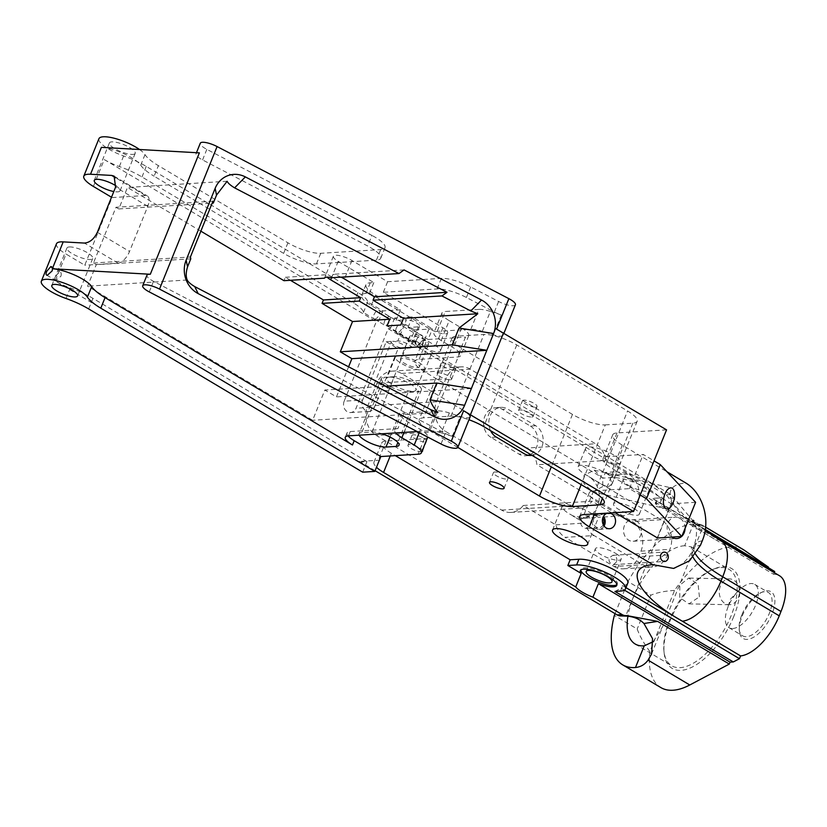 <?xml version="1.0" encoding="UTF-8"?>
<svg xmlns="http://www.w3.org/2000/svg" width="827" height="827" viewBox="0 0 827 827"><rect width="100%" height="100%" fill="white"/><g stroke="black" fill="none" stroke-linecap="round" stroke-linejoin="round"><path stroke-width="0.62" stroke-dasharray="4.13 3.1" d="M616.342 562.112L613.427 564.655L611.556 564.148C609.365 562.629 608.589 560.541 609.261 557.884L612.848 555.299L614.937 555.785C616.849 557.326 617.314 559.434 616.342 562.112M615.867 553.49A13.904 3.784 22 0 1 621.16 559.176A13.904 3.784 22 0 1 600.65 554.441A13.904 3.784 22 0 1 595.368 548.756A13.904 3.784 22 0 1 615.867 553.49M604.092 526.024A7.856 6.575 -93.6 0 1 599.099 529.373A7.856 6.575 -93.6 0 1 595.781 528.536A7.856 6.575 -93.6 0 1 592.142 519.904A7.856 6.575 -93.6 0 1 598.128 513.681A7.856 6.575 -93.6 0 1 601.446 514.508A7.856 6.575 -93.6 0 1 603.493 516.379M685.066 528.36A10.73 8.983 86.4 0 0 679.949 518.26A10.73 8.983 86.4 0 0 675.421 517.123A10.73 8.983 86.4 0 0 667.306 525.3A10.73 8.983 86.4 0 0 671.72 537.095M636.366 520.969A10.73 8.983 -93.6 0 1 641.328 532.753A10.73 8.983 -93.6 0 1 633.162 541.261A10.73 8.983 -93.6 0 1 628.623 540.124A10.73 8.983 -93.6 0 1 623.661 528.329A10.73 8.983 -93.6 0 1 631.828 519.832A10.73 8.983 -93.6 0 1 636.366 520.969M423.527 438.083A7.856 2.14 22 0 1 426.515 441.298A7.856 2.14 22 0 1 414.927 438.62A7.856 2.14 22 0 1 411.939 435.405A7.856 2.14 22 0 1 423.527 438.083M421.884 451.594A7.856 2.14 22 0 1 410.967 448.42A7.856 2.14 22 0 1 407.98 445.215A7.856 2.14 22 0 1 419.568 447.893A7.856 2.14 22 0 1 422.411 450.281M505.028 475.267A7.856 2.14 22 0 1 508.026 478.471A7.856 2.14 22 0 1 496.438 475.794A7.856 2.14 22 0 1 493.45 472.589A7.856 2.14 22 0 1 505.028 475.267M573.328 515.976A18.949 5.148 22 0 1 569.421 513.867A18.949 5.148 22 0 1 562.205 506.124A18.949 5.148 22 0 1 590.137 512.585A18.949 5.148 22 0 1 593.383 514.735L598.562 517.309L586.87 518.053L572.884 516.007A22.071 18.463 86.4 0 0 582.208 518.343A22.071 18.463 86.4 0 0 599.006 500.862A22.071 18.463 86.4 0 0 588.803 476.621L661.155 519.728A22.071 18.463 -93.6 0 1 669.88 549.355L667.627 554.927A22.071 18.463 -93.6 0 1 652.307 567.022A22.071 18.463 -93.6 0 1 642.982 564.686L614.058 566.485L565.161 537.354L594.096 535.555L642.982 564.686M590.385 525.166C591.687 521.568 591.047 518.736 588.483 516.668L585.681 516.017L580.864 519.49C579.965 523.067 580.988 525.869 583.945 527.915L586.457 528.587L590.385 525.166M470.129 416.88A12.601 3.422 22 0 1 467.968 417.831A12.601 3.422 22 0 1 460.308 416.477L449.33 412.962A18.897 5.138 -158 0 0 437.845 410.926L404.207 413.014A18.897 5.138 -158 0 0 400.961 414.451A18.897 5.138 -158 0 0 408.156 422.163L420.488 429.513A18.897 5.138 22 0 1 427.735 437.08M454.199 370.041A7.856 2.14 -158 0 0 455.543 369.452A7.856 2.14 -158 0 0 450.891 365.338A7.856 2.14 -158 0 0 442.311 362.96A7.856 2.14 -158 0 0 440.967 363.56A7.856 2.14 -158 0 0 445.619 367.664A7.856 2.14 -158 0 0 454.199 370.041M450.239 379.841A7.856 2.14 -158 0 0 451.583 379.252A7.856 2.14 -158 0 0 446.931 375.138A7.856 2.14 -158 0 0 438.351 372.77A7.856 2.14 -158 0 0 437.007 373.359A7.856 2.14 -158 0 0 441.659 377.463A7.856 2.14 -158 0 0 450.239 379.841M535.7 407.215A7.856 2.14 -158 0 0 537.054 406.626A7.856 2.14 -158 0 0 532.402 402.511A7.856 2.14 -158 0 0 523.822 400.144A7.856 2.14 -158 0 0 522.478 400.733A7.856 2.14 -158 0 0 527.13 404.837A7.856 2.14 -158 0 0 535.7 407.215M531.74 417.025A7.856 2.14 -158 0 0 533.095 416.426A7.856 2.14 -158 0 0 528.443 412.322A7.856 2.14 -158 0 0 519.863 409.944A7.856 2.14 -158 0 0 518.519 410.533A7.856 2.14 -158 0 0 523.171 414.647A7.856 2.14 -158 0 0 531.74 417.025M608.134 486.989L612.042 483.95L609.303 475.349A18.949 5.148 -158 0 0 581.371 465.301A18.949 5.148 -158 0 0 578.125 466.738A18.949 5.148 -158 0 0 589.237 476.59C596.949 481.986 603.255 485.449 608.134 486.989M617.418 464.019A18.949 5.148 -158 0 0 620.674 462.593A18.949 5.148 -158 0 0 609.458 452.689A18.949 5.148 -158 0 0 588.783 446.962A18.949 5.148 -158 0 0 585.537 448.389A18.949 5.148 -158 0 0 596.743 458.292A18.949 5.148 -158 0 0 617.418 464.019M616.87 584.637A19.652 5.344 -158 0 0 617.304 584.038A19.652 5.344 -158 0 0 605.674 573.762A19.652 5.344 -158 0 0 584.234 567.829A19.652 5.344 -158 0 0 580.864 569.307A19.652 5.344 -158 0 0 580.761 570.051M603.255 524.628A6.296 5.272 -93.6 0 1 598.996 527.812A6.296 5.272 -93.6 0 1 593.848 518.684A6.296 5.272 -93.6 0 1 598.221 515.231A6.296 5.272 -93.6 0 1 602.831 517.867M602.759 486.586L592.628 491.838L583.996 483.723L584.027 475.422L594.158 470.17L602.79 478.285L602.759 486.586M199.369 152.861A12.601 3.422 -158 0 0 198.17 152.85A12.601 3.422 -158 0 0 196.009 153.801A12.601 3.422 -158 0 0 202.563 159.931L367.643 245.991L371.912 235.426L206.833 149.367A12.601 3.422 22 0 1 200.279 143.236M416.353 340.238A5.365 2.553 -59.2 0 0 416.55 344.663A5.365 2.553 -59.2 0 0 422.225 339.866A5.365 2.553 -59.2 0 0 422.039 335.442A5.365 2.553 -59.2 0 0 416.353 340.238M396.247 328.257A5.365 2.553 -59.2 0 0 396.443 332.681A5.365 2.553 -59.2 0 0 402.118 327.895A5.365 2.553 -59.2 0 0 401.932 323.46A5.365 2.553 -59.2 0 0 396.247 328.257M628.541 485.418A13.904 3.784 -158 0 0 649.04 490.163A13.904 3.784 -158 0 0 643.747 484.477A13.904 3.784 -158 0 0 623.248 479.743A13.904 3.784 -158 0 0 628.541 485.418M634.03 508.533A13.904 3.784 22 0 1 639.323 514.218A13.904 3.784 22 0 1 618.823 509.473A13.904 3.784 22 0 1 613.531 503.798A13.904 3.784 22 0 1 634.03 508.533M132.806 154.401A13.904 3.784 -158 0 0 135.194 153.346A13.904 3.784 -158 0 0 126.965 146.079A13.904 3.784 -158 0 0 111.79 141.872A13.904 3.784 -158 0 0 109.402 142.926A13.904 3.784 -158 0 0 117.63 150.194A13.904 3.784 -158 0 0 132.806 154.401M116.038 185.91A13.904 3.784 22 0 1 120.06 190.799A13.904 3.784 22 0 1 117.672 191.854A13.904 3.784 22 0 1 113.816 191.533M324.577 278.006L325.89 274.76A12.601 3.422 -158 0 0 327.068 277.128M515.417 304.791A12.601 3.422 22 0 1 498.609 301.483L470.677 286.917A25.192 6.854 -158 0 0 441.37 278.379L387.594 281.718L351.951 260.484A12.601 3.422 -158 0 0 335.545 255.243A12.601 3.422 -158 0 0 333.384 256.194A12.601 3.422 -158 0 0 338.181 261.342L373.825 282.576L370.238 282.803A25.192 6.854 -158 0 0 365.916 284.705A25.192 6.854 -158 0 0 375.499 295.001L400.413 309.836L382.777 310.931L367.695 301.948A25.192 6.854 -158 0 0 357.977 292.531L146.255 166.403A37.794 10.275 -158 0 0 123.616 155.952A25.192 6.854 22 0 1 98.94 138.698M69.334 246.953A13.904 3.784 22 0 1 84.509 251.16A13.904 3.784 22 0 1 92.738 258.427A13.904 3.784 22 0 1 90.35 259.471A13.904 3.784 22 0 1 75.174 255.274A13.904 3.784 22 0 1 66.946 248.007A13.904 3.784 22 0 1 69.334 246.953M60.94 276.228C61.622 273.458 61.095 271.918 59.358 271.638L55.595 276.559C54.448 279.071 54.53 280.332 55.833 280.363L60.94 276.228M51.605 266.739L59.358 271.638M669.787 619.516A56.081 26.671 -59.2 0 0 663.916 650.766A56.081 26.671 -59.2 0 0 671.751 665.797A56.081 26.671 -59.2 0 0 680.239 667.658A56.081 26.671 -59.2 0 0 731.12 615.712A56.081 26.671 -59.2 0 0 729.156 569.431A56.081 26.671 -59.2 0 0 720.668 567.57A56.081 26.671 -59.2 0 0 712.212 569.7A56.081 26.671 -59.2 0 0 669.787 619.516M733.745 616.549A58.097 27.632 120.8 0 1 692.923 666.686A58.097 27.632 120.8 0 1 664.122 652.865A58.097 27.632 120.8 0 1 670.211 620.498A58.097 27.632 120.8 0 1 714.156 568.883A58.097 27.632 120.8 0 1 733.745 616.549M741.778 615.05A25.192 11.981 -59.2 0 0 739.142 629.089A25.192 11.981 -59.2 0 0 742.667 635.839A25.192 11.981 -59.2 0 0 746.471 636.676A25.192 11.981 -59.2 0 0 769.337 613.334A25.192 11.981 -59.2 0 0 768.448 592.546A25.192 11.981 -59.2 0 0 764.644 591.708A25.192 11.981 -59.2 0 0 760.84 592.67A25.192 11.981 -59.2 0 0 741.778 615.05M771.963 614.172A27.208 12.943 120.8 0 1 752.839 637.658A27.208 12.943 120.8 0 1 739.348 631.187A27.208 12.943 120.8 0 1 742.201 616.022A27.208 12.943 120.8 0 1 762.783 591.853A27.208 12.943 120.8 0 1 771.963 614.172M389.083 316.586A4.941 2.347 120.8 0 1 389.827 316.751A4.941 2.347 120.8 0 1 389.693 321.517A4.941 2.347 120.8 0 1 385.527 325.404A4.941 2.347 120.8 0 1 384.772 325.238A4.941 2.347 120.8 0 1 384.917 320.473A4.941 2.347 120.8 0 1 389.083 316.586M374.858 319.046A4.941 2.347 -59.2 0 0 379.024 315.17A4.941 2.347 -59.2 0 0 379.169 310.404A4.941 2.347 -59.2 0 0 378.425 310.239A4.941 2.347 -59.2 0 0 374.249 314.115A4.941 2.347 -59.2 0 0 374.114 318.881A4.941 2.347 -59.2 0 0 374.858 319.046M46.601 275.133L55.833 280.363M699.415 596.825L698.091 584.317L688.757 578.063L679.804 585.144L679.804 597.652L688.943 603.865L699.415 596.825M705.297 529.518L695.166 523.429L674.057 498.288A9.614 8.043 86.4 0 0 670.656 494.536L432.066 352.395A25.192 6.854 22 0 1 423.558 345.624L420.498 348.105L423.434 341.044A25.192 6.854 22 0 1 426.804 340.197L422.463 340.466A6.296 2.998 120.8 0 1 416.064 345.459A6.296 2.998 120.8 0 1 415.619 340.889L408.021 341.365L665.642 494.846A9.614 8.043 -93.6 0 1 668.526 497.709L671.638 502.309L686.648 517.826C699.704 525.248 705.007 527.76 702.536 525.352C701.482 524.328 698.453 523.904 693.419 524.091L684.663 545.768L691.248 546.854L692.158 553.583L662.665 626.587L653.144 641.731M684.663 545.768A56.081 26.671 -59.2 0 0 684.115 545.789A56.081 26.671 -59.2 0 0 627.9 616.301M732.763 628.51A25.192 11.981 -59.2 0 0 754.038 608.693A25.192 11.981 -59.2 0 0 754.741 584.379A25.192 11.981 -59.2 0 0 750.926 583.542A25.192 11.981 -59.2 0 0 738.211 591.067A25.192 11.981 -59.2 0 0 726.964 609.944A25.192 11.981 -59.2 0 0 728.949 627.672A25.192 11.981 -59.2 0 0 732.763 628.51M417.749 367.529A10.275 2.791 -158 0 0 419.506 366.754A10.275 2.791 -158 0 0 413.428 361.378A10.275 2.791 -158 0 0 402.211 358.277A10.275 2.791 -158 0 0 400.444 359.052A10.275 2.791 -158 0 0 406.533 364.428A10.275 2.791 -158 0 0 417.749 367.529M426.825 345.045A10.275 2.791 -158 0 0 428.593 344.27A10.275 2.791 -158 0 0 422.504 338.905A10.275 2.791 -158 0 0 411.288 335.793A10.275 2.791 -158 0 0 409.53 336.568A10.275 2.791 -158 0 0 415.609 341.944A10.275 2.791 -158 0 0 426.825 345.045M93.389 186.447L104.254 159.559L376.306 321.631L344.166 401.178L362.629 400.03L386.188 341.706L392.639 341.313A7.856 2.14 -158 0 0 391.285 341.902A7.856 2.14 -158 0 0 394.272 345.117A7.856 2.14 -158 0 0 404.517 348.384A7.856 2.14 -158 0 0 405.861 347.795A7.856 2.14 -158 0 0 402.873 344.58A7.856 2.14 -158 0 0 392.639 341.313L397.839 340.982L406.419 319.76L396.143 320.4L371.23 305.566A25.192 6.854 22 0 1 361.647 295.27A25.192 6.854 22 0 1 365.968 293.368L369.555 293.14L429.11 328.629A12.601 3.422 -158 0 0 447.676 332.919A12.601 3.422 -158 0 0 442.89 327.771L383.325 292.293L437.101 288.943A25.192 6.854 22 0 1 466.407 297.482L494.339 312.048A12.601 3.422 -158 0 0 501.327 314.953L490.349 311.438L482.317 331.317L493.305 334.821A12.601 3.422 -158 0 0 503.126 335.235A12.601 3.422 -158 0 0 496.572 329.105M377.205 387.377A7.856 2.14 -158 0 0 388.783 390.055A7.856 2.14 -158 0 0 385.795 386.85A7.856 2.14 -158 0 0 374.207 384.173A7.856 2.14 -158 0 0 377.205 387.377M720.389 586.002A12.901 10.089 91.2 0 0 729.073 604.723A12.901 10.089 91.2 0 0 738.304 597.652A12.901 10.089 91.2 0 0 729.621 578.931A12.901 10.089 91.2 0 0 720.389 586.002M389.486 377.133A15.723 4.269 22 0 1 406.636 381.888A15.723 4.269 22 0 1 415.94 390.106A15.723 4.269 22 0 1 413.242 391.295A15.723 4.269 22 0 1 396.092 386.54A15.723 4.269 22 0 1 386.788 378.321A15.723 4.269 22 0 1 389.486 377.133M398.097 355.827A15.723 4.269 22 0 1 415.247 360.572A15.723 4.269 22 0 1 424.551 368.79A15.723 4.269 22 0 1 421.853 369.979A15.723 4.269 22 0 1 404.703 365.224A15.723 4.269 22 0 1 395.399 357.016A15.723 4.269 22 0 1 398.097 355.827M609.086 513.029A7.856 6.575 86.4 0 0 608.486 513.029A7.856 6.575 86.4 0 0 607.886 513.102M657.527 537.984L671.338 503.808L612.693 468.868A25.192 6.854 22 0 1 603.1 458.582A25.192 6.854 22 0 1 607.421 456.669L643.241 454.447L654.023 460.866M594.479 513.939L598.882 503.043L615.03 512.657M666.552 429.854L617.014 432.935A25.192 6.854 -158 0 0 612.693 434.837A25.192 6.854 -158 0 0 622.286 445.133L667.007 471.783M695.6 502.299L671.338 503.808M598.882 503.043A25.192 6.854 22 0 1 589.3 492.747A25.192 6.854 22 0 1 593.621 490.845L629.44 488.623L640.222 495.042M457.796 447.397L428.665 430.04A25.192 6.854 22 0 1 419.082 419.744A25.192 6.854 22 0 1 423.403 417.842L450.953 416.126A25.192 6.854 22 0 1 468.971 419.754M427.683 437.235A18.897 5.138 22 0 1 424.437 438.672L386.064 441.049A25.192 6.854 -158 0 0 381.743 442.952A25.192 6.854 -158 0 0 391.326 453.248L395.337 455.646M627.755 583.19A29.028 7.888 22 0 1 622.783 585.382L620.477 591.088M624.364 590.106L621.118 588.173L622.783 585.382M622.235 585.413L625.956 587.635M721.216 541.023A43.335 20.613 -59.2 0 0 715.314 539.566C671.142 514.818 655.491 484.953 685.924 483.051M605.292 424.892L632.841 423.186A25.192 6.854 -158 0 0 637.162 421.274A25.192 6.854 -158 0 0 627.579 410.978L516.761 344.962A25.192 6.854 -158 0 0 483.94 334.47L456.39 336.186A25.192 6.854 -158 0 0 452.069 338.088A25.192 6.854 -158 0 0 461.652 348.384L572.47 414.399A25.192 6.854 -158 0 0 605.292 424.892L581.154 484.632M611.908 477.592L614.213 471.886A29.028 7.888 22 0 1 645.877 480.652A29.028 7.888 22 0 1 663.058 495.818A29.028 7.888 22 0 1 658.075 498.019L655.77 503.726A29.028 7.888 -158 0 0 660.752 501.534A29.028 7.888 -158 0 0 643.571 486.369A29.028 7.888 -158 0 0 611.908 477.592L603.141 478.14L424.313 371.602A25.192 6.854 22 0 1 414.73 361.306A25.192 6.854 22 0 1 419.051 359.394L457.434 357.016A18.897 5.138 -158 0 0 460.67 355.589A18.897 5.138 -158 0 0 453.485 347.867L441.142 340.517A18.897 5.138 22 0 1 433.958 332.795A18.897 5.138 22 0 1 437.194 331.369L470.832 329.28A18.897 5.138 22 0 1 482.317 331.317M774.248 572.615L773.576 574.269L655.222 503.757L656.338 500.997L705.214 530.117M655.77 503.726L655.222 503.757M594.096 535.555A22.071 18.463 -93.6 0 1 584.72 523.057L572.884 516.007M629.44 488.623L643.241 454.447M531.988 455.336A15.723 13.149 86.4 0 0 543.029 442.404A15.723 13.149 86.4 0 0 535.669 425.729L507.644 409.034A15.723 13.149 86.4 0 0 501.007 407.37A15.723 13.149 86.4 0 0 490.618 430.691M404.207 413.014L397.921 428.572A18.897 5.138 -158 0 0 394.675 429.999A18.897 5.138 -158 0 0 395.699 432.924M417.19 431.591L429.813 430.805L437.845 410.926M397.921 428.572L350.255 431.539A18.897 5.138 -158 0 0 347.02 432.966A18.897 5.138 -158 0 0 348.043 435.891M449.33 412.962L441.298 432.841A18.897 5.138 -158 0 0 429.813 430.805M441.298 432.841L452.286 436.346A12.601 3.422 22 0 1 445.288 433.441L153.512 281.335A12.601 3.422 22 0 1 146.968 275.205M362.681 472.176L366.95 461.611L359.238 462.086L359.518 461.414L378.301 460.246A25.192 6.854 -158 0 0 373.98 462.159A25.192 6.854 -158 0 0 376.492 467.265M773.576 574.269A43.335 20.613 120.8 0 1 779.479 575.737M614.213 471.886L605.447 472.424L603.141 478.14M470.832 329.28L478.864 309.401A18.897 5.138 22 0 1 490.349 311.438M478.864 309.401L445.226 311.49L437.194 331.369M441.142 340.517L449.175 320.638A18.897 5.138 22 0 1 441.98 312.916A18.897 5.138 22 0 1 445.226 311.49M449.175 320.638L461.507 327.988A18.897 5.138 22 0 1 468.702 335.71A18.897 5.138 22 0 1 465.456 337.137L457.434 357.016M408.021 341.365L408.29 340.693L410.492 340.559L414.761 329.994L432.397 328.898L428.128 339.463L465.456 337.137M605.447 472.424L767.673 569.069L768.366 567.353M200.837 231.157L127.472 187.45L118.788 208.942L115.976 207.267L93.451 263.017L96.263 264.692L87.579 286.183L312.637 420.271L324.866 390.013L336.444 396.908L348.601 366.806M290.432 280.291L285.367 277.272L283.981 280.694M614.058 566.485A22.071 18.463 86.4 0 0 623.382 568.821A22.071 18.463 86.4 0 0 638.692 556.726L640.946 551.154A22.071 18.463 86.4 0 0 632.221 521.517L536.94 464.753A21.967 18.38 86.4 0 0 526.685 448.048L401.477 373.453A21.967 18.38 86.4 0 0 392.194 371.127A21.967 18.38 86.4 0 0 376.957 383.17L367.726 406.005A21.967 18.38 86.4 0 0 376.409 435.498L501.617 510.094A21.967 18.38 86.4 0 0 510.9 512.42A21.967 18.38 86.4 0 0 523.264 505.473L555.785 524.856A22.071 18.463 86.4 0 0 565.161 537.354M375.096 470.708L359.518 461.414M359.238 462.086L55.202 280.953L66.067 254.065L84.767 265.209L112.09 197.581L111.511 197.239M344.166 401.178A7.856 6.575 86.4 0 0 350.596 412.559A7.856 6.575 86.4 0 0 356.044 408.249L388.183 328.712L408.29 340.693M555.785 524.856L584.72 523.057M523.264 505.473L592.091 501.203L612.786 513.526A22.071 18.463 86.4 0 0 622.111 515.862A22.071 18.463 86.4 0 0 638.899 498.381A22.071 18.463 86.4 0 0 628.696 474.14L605.767 460.484L536.94 464.753M535.669 425.729L530.386 426.06L502.351 409.365L507.644 409.034M530.386 426.06A15.723 13.149 -93.6 0 1 537.881 440.419A15.723 13.149 -93.6 0 1 530.407 454.405M528.319 455.295A15.723 13.149 -93.6 0 1 525.693 455.78A15.723 13.149 -93.6 0 1 519.046 454.116L524.339 453.785M496.314 437.09L491.021 437.421L519.046 454.116M491.021 437.421A15.723 13.149 -93.6 0 1 483.754 420.147A15.723 13.149 -93.6 0 1 495.714 407.701A15.723 13.149 -93.6 0 1 502.351 409.365M501.617 510.094L570.444 505.824L445.236 431.229L376.409 435.498M359.145 435.188A16.023 4.352 22 0 1 359.011 433.834A16.023 4.352 22 0 1 361.761 432.624L372.067 431.983A16.023 4.352 22 0 1 381.991 433.772M471.369 388.525L336.444 396.908M139.515 149.501A25.192 6.854 22 0 1 144.994 154.628A37.794 10.275 -158 0 0 158.381 165.648L287.92 242.818A25.192 6.854 -158 0 0 320.731 253.31L380.689 249.578A25.192 6.854 -158 0 0 385.01 247.676A25.192 6.854 -158 0 0 371.912 235.426M614.957 591.429L621.118 588.173M366.95 461.611L92.944 298.361A37.794 10.275 -158 0 0 70.295 287.92A25.192 6.854 22 0 1 55.202 280.953M770.919 568.873L767.673 569.069M743.111 549.469A80.374 38.228 -59.2 0 0 674.574 590.416L649.867 651.562A80.374 38.228 -59.2 0 0 660.835 687.568M401.477 373.453L470.305 369.183L595.512 443.779L526.685 448.048M658.075 498.019L652.565 498.361L705.266 529.756M656.338 500.997L652.565 498.361M428.128 339.463L408.021 327.482L418.297 326.841A7.856 2.14 -158 0 0 419.64 326.252A7.856 2.14 -158 0 0 414.989 322.137A7.856 2.14 -158 0 0 406.419 319.76M423.434 341.044L422.463 340.466M408.021 327.482L412.291 316.917L432.397 328.898M414.761 329.994L394.655 318.013L412.291 316.917M394.655 318.013L390.385 328.577L410.492 340.559M415.619 340.889L423.558 345.624M674.057 498.288L668.526 497.709M692.158 553.583L703.208 526.23L702.123 525.052L705.586 527.119M118.788 208.942L212.157 203.142M227.125 181.258L127.472 187.45M285.367 277.272L325.89 274.76M385.837 386.219L324.866 390.013M437.897 412.487L312.637 420.271M187.233 280.002L87.579 286.183M190.789 258.83L96.263 264.692M93.451 263.017L190.406 257.001M212.932 201.24L115.976 207.267M367.726 406.005L436.553 401.736A21.967 18.38 86.4 0 0 445.236 431.229M436.553 401.736L445.784 378.89L376.957 383.17M470.305 369.183A21.967 18.38 86.4 0 0 461.021 366.857A21.967 18.38 86.4 0 0 445.784 378.89M605.767 460.484A21.967 18.38 86.4 0 0 595.512 443.779M570.444 505.824A21.967 18.38 86.4 0 0 579.727 508.15A21.967 18.38 86.4 0 0 592.091 501.203M388.183 328.712L390.385 328.577M418.297 326.841L409.727 348.064L398.066 348.787L374.507 407.101L356.044 408.249M362.629 400.03A7.856 6.575 86.4 0 0 369.049 411.412A7.856 6.575 86.4 0 0 374.507 407.101M396.143 320.4L400.413 309.836M382.777 310.931L378.508 321.496L376.306 321.631M104.254 159.559A25.192 6.854 -158 0 0 119.346 166.516A37.794 10.275 22 0 1 141.986 176.968L353.708 303.095A25.192 6.854 22 0 1 363.425 312.513L378.508 321.496M144.994 154.628L140.724 165.193A25.192 6.854 -158 0 0 124.091 153.843A25.192 6.854 -158 0 0 101.38 147.361M112.09 197.581L145.428 195.513A12.601 5.996 120.8 0 1 147.33 195.937A12.601 5.996 120.8 0 1 147.775 206.326L129.529 251.47A12.601 5.996 120.8 0 1 118.106 263.141L84.767 265.209M56.484 243.779A25.192 6.854 -158 0 0 66.067 254.065M390.013 437.059L408.321 391.75L418.627 391.109L397.89 442.424M372.067 431.983L394.407 376.678A16.023 4.352 22 0 1 411.887 381.526A16.023 4.352 22 0 1 421.377 389.899A16.023 4.352 22 0 1 418.627 391.109M394.407 376.678L384.1 377.319L361.761 432.624M408.321 391.75A16.023 4.352 22 0 1 390.84 386.902A16.023 4.352 22 0 1 381.35 378.528A16.023 4.352 22 0 1 384.1 377.319M404.062 269.902L333.012 274.316L331.627 277.738M341.034 277.148A12.601 3.422 -158 0 0 333.012 274.316M287.92 242.818L283.651 253.382A25.192 6.854 -158 0 0 316.462 263.875L376.419 260.154A25.192 6.854 -158 0 0 380.74 258.241A25.192 6.854 -158 0 0 367.643 245.991M283.651 253.382L154.111 176.213L158.381 165.648M140.724 165.193A37.794 10.275 -158 0 0 154.111 176.213M367.695 301.948L363.425 312.513M387.036 325.879L421.842 346.616A12.601 3.422 -158 0 0 440.409 350.906A12.601 3.422 -158 0 0 435.622 345.758L400.816 325.021M369.555 293.14L373.825 282.576M387.594 281.718L383.325 292.293M626.68 615.557L625.863 615.619M649.867 651.562C643.84 643.354 639.622 635.839 637.203 629.016L614.358 615.402M674.574 590.416C665.001 590.995 657.103 592.587 650.87 595.182L637.203 629.016M693.419 524.091A80.374 38.228 -59.2 0 0 628.024 581.567L650.87 595.182M409.727 348.064A7.856 2.14 -158 0 0 411.071 347.474A7.856 2.14 -158 0 0 406.419 343.36A7.856 2.14 -158 0 0 397.839 340.982M386.188 341.706L398.066 348.787M615.061 613.665L628.024 581.567M202.563 159.931L206.833 149.367M338.181 261.342L331.565 277.717M612.693 468.868L622.286 445.133M593.621 490.845L584.027 514.58M693.119 557.243A75.588 20.551 22 0 1 692.22 550.244A75.588 20.551 22 0 1 700.541 545.107M702.299 540.755A75.588 20.551 -158 0 0 693.977 545.903A75.588 20.551 -158 0 0 695.59 554.152M617.014 432.935L607.421 456.669M456.39 336.186L423.403 417.842M450.953 416.126L483.94 334.47M428.665 430.04L461.652 348.384M572.47 414.399L551.289 466.841M632.841 423.186L602.387 498.557M594.582 492.634L627.579 410.978M516.761 344.962L483.774 426.618M419.227 432.645L420.488 429.513M424.437 438.672L418.152 454.219M404.021 432.407L408.156 422.163M350.255 431.539L348.508 435.85M452.286 436.346L460.308 416.477M445.288 433.441L441.018 444.006M390.23 455.956L391.326 453.248M386.064 441.049L378.301 460.246M501.327 314.953L493.305 334.821M498.609 301.483L494.339 312.048M461.507 327.988L453.485 347.867M419.051 359.394L426.804 340.197M424.313 371.602L432.066 352.395M671.638 502.309L625.667 616.094M667.627 554.927L638.692 556.726M640.946 551.154L669.88 549.355M661.155 519.728L632.221 521.517M609.303 475.349L628.696 474.14M593.383 514.735L612.786 513.526M153.512 281.335L149.242 291.9M92.944 298.361L88.675 308.936M470.677 286.917L466.407 297.482M670.656 494.536L665.642 494.846M686.648 517.826L696.81 524.463M702.536 525.352L705.576 527.171M119.346 166.516L123.616 155.952M145.428 195.513L115.801 177.867M118.106 263.141L84.406 243.066M66.026 298.485L70.295 287.92M380.689 249.578L376.419 260.154M320.731 253.31L316.462 263.875M146.255 166.403L141.986 176.968M353.708 303.095L357.977 292.531M371.23 305.566L375.499 295.001M370.238 282.803L365.968 293.368M421.842 346.616L429.11 328.629M351.951 260.484L344.487 278.968M442.89 327.771L435.622 345.758M441.37 278.379L437.101 288.943M147.775 206.326L115.584 187.15M97.348 232.294L129.529 251.47M613.427 564.655L664.681 561.471M611.98 581.888L621.16 559.176M599.099 529.373L609.458 528.722M633.162 541.261L676.744 538.553M422.556 451.097L426.515 441.298M504.067 488.271L508.026 478.471M587.677 544.238L598.562 517.309M451.583 379.252L455.543 369.452M533.095 416.426L537.054 406.626M612.042 483.95L620.674 462.593M616.766 585.382L617.304 584.038M586.457 528.587L598.996 527.812M592.628 491.838L666.624 508.853M196.464 152.695L196.009 153.801M396.443 332.681L416.55 344.663M639.323 514.218L649.04 490.163M120.06 190.799L135.194 153.346M333.384 256.194L324.535 278.089M77.604 295.88L92.738 258.427M663.916 650.766L664.122 652.865M739.142 629.089L739.348 631.187M379.169 310.404L389.827 316.751M691.248 546.854L729.156 569.431M754.741 584.379L768.448 592.546M428.593 344.27L419.506 366.754M388.783 390.055L405.861 347.795M729.073 604.723L688.943 603.865M424.551 368.79L415.94 390.106M612.848 555.299L664.091 552.116M586.188 571.467L595.368 548.756M598.128 513.681L608.486 513.029M631.828 519.832L675.421 517.123M589.3 492.747L579.706 516.493M705.162 530.458L693.171 519.842L695.3 524.794C697.244 530.655 696.799 537.684 693.977 545.903L692.22 550.244C687.909 563.032 673.271 569.379 673.529 568.438M603.1 458.582L612.693 434.837M452.069 338.088L419.082 419.744M637.162 421.274L604.175 502.93M407.98 445.215L411.939 435.405M489.481 482.389L493.45 472.589M552.539 530.045L562.205 506.124M394.675 429.999L400.961 414.451M373.98 462.159L381.743 442.952M437.007 373.359L440.967 363.56M518.519 410.533L522.478 400.733M578.125 466.738L585.537 448.389M660.752 501.534L663.058 495.818M504.015 333.023L503.126 335.235M441.98 312.916L433.958 332.795M468.702 335.71L460.67 355.589M420.561 346.875L414.73 361.306M623.382 568.821L652.307 567.022M580.316 570.661L580.864 569.307M585.681 516.017L598.221 515.231M622.111 515.862L598.49 517.33M586.87 518.053L582.208 518.343M594.158 470.17L671.431 487.93M530.975 455.45L525.693 455.78M501.007 407.37L495.714 407.701M401.932 323.46L422.039 335.442M420.498 348.105L416.064 345.459M685.552 517.154L695.166 523.429M461.021 366.857L392.194 371.127M579.727 508.15L510.9 512.42M369.049 411.412L350.596 412.559M651.604 653.94L662.665 626.587M613.531 503.798L623.248 479.743M421.377 389.899L399.027 445.205M381.35 378.528L359.011 433.834M345.272 437.276L347.02 432.966M94.268 180.379L109.402 142.926M380.74 258.241L385.01 247.676M365.916 284.705L361.647 295.27M51.812 285.46L66.946 248.007M712.212 569.7L714.156 568.883M760.84 592.67L762.783 591.853M419.64 326.252L411.071 347.474M447.676 332.919L440.409 350.906M374.114 318.881L384.772 325.238M114.105 176.141L147.33 195.937M628.262 615.371L623.486 615.774M635.188 644.016L671.751 665.797M728.949 627.672L742.667 635.839M409.53 336.568L400.444 359.052M374.207 384.173L391.285 341.902M729.621 578.931L688.757 578.063M395.399 357.016L386.788 378.321M738.211 591.067L730.406 599.213L726.964 609.944"/><path stroke-width="1.24" d="M660.845 554.679A4.683 3.918 86.4 0 0 664.681 561.471A4.683 3.918 86.4 0 0 667.927 558.907A4.683 3.918 86.4 0 0 664.091 552.116A4.683 3.918 86.4 0 0 660.845 554.679M591.481 577.143A13.904 3.784 -158 0 0 611.98 581.888A13.904 3.784 -158 0 0 606.687 576.202A13.904 3.784 -158 0 0 586.188 571.467A13.904 3.784 -158 0 0 591.481 577.143M607.886 513.102A7.856 6.575 86.4 0 0 602.449 519.614A7.856 6.575 86.4 0 0 606.139 527.895A7.856 6.575 86.4 0 0 609.458 528.722A7.856 6.575 86.4 0 0 615.443 522.499A7.856 6.575 86.4 0 0 611.804 513.867A7.856 6.575 86.4 0 0 609.086 513.029M603.493 516.379A7.856 6.575 -93.6 0 1 604.092 526.024M671.72 537.095A10.73 8.983 86.4 0 0 672.217 537.416A10.73 8.983 86.4 0 0 676.744 538.553A10.73 8.983 86.4 0 0 681.562 536.485M681.924 536.144A10.73 8.983 86.4 0 0 685.066 528.36M422.411 450.281A7.856 2.14 22 0 1 422.556 451.097A7.856 2.14 22 0 1 421.884 451.594M501.069 485.067A7.856 2.14 22 0 1 504.067 488.271A7.856 2.14 22 0 1 492.478 485.594A7.856 2.14 22 0 1 489.481 482.389A7.856 2.14 22 0 1 501.069 485.067M580.471 536.496A18.949 5.148 22 0 1 587.677 544.238A18.949 5.148 22 0 1 559.755 537.788A18.949 5.148 22 0 1 552.539 530.045A18.949 5.148 22 0 1 580.471 536.496M115.801 177.867L111.728 175.438L114.105 176.141L115.584 187.15L97.348 232.294C94.071 239.044 89.761 242.631 84.406 243.066L63.193 241.877L52.504 268.341L50.829 266.552L46.757 271.297C45.723 273.861 45.909 275.195 47.304 275.277L52.101 270.967L52.535 268.775L150.318 274.254A12.601 3.422 22 0 0 149.129 274.254A12.601 3.422 22 0 0 146.968 275.205L142.699 285.77A12.601 3.422 22 0 0 149.242 291.9L441.018 444.006A12.601 3.422 -158 0 0 455.677 448.275A12.601 3.422 -158 0 0 457.838 447.324A12.601 3.422 -158 0 0 451.284 441.194L159.508 289.088L217.087 146.555L508.874 298.661A12.601 3.422 22 0 1 515.417 304.791L504.015 333.023M667.007 471.783L685.924 483.051C703.064 493.378 710.931 520.565 702.299 540.755L700.541 545.107L689.532 560.799L673.571 568.428L652.937 564.696L589.289 526.789A25.192 6.854 -158 0 1 579.706 516.493A25.192 6.854 -158 0 1 584.027 514.58L633.565 511.51L463.585 410.761A12.601 3.422 22 0 1 470.129 416.88L457.838 447.324M580.761 570.051A19.652 5.344 -158 0 0 593.672 580.14A19.652 5.344 -158 0 0 613.934 585.526A19.652 5.344 -158 0 0 616.87 584.637M575.726 586.932A19.652 5.344 -158 0 0 592.928 597.177L598.376 583.686A19.652 5.344 -158 0 0 613.396 586.87A19.652 5.344 -158 0 0 616.766 585.382A19.652 5.344 -158 0 0 605.137 575.116A19.652 5.344 -158 0 0 583.686 569.172A19.652 5.344 -158 0 0 580.316 570.661A19.652 5.344 -158 0 0 581.185 573.442L575.726 586.932L383.563 472.444L390.23 455.956M602.831 517.867A6.296 5.272 -93.6 0 1 603.369 524.359A6.296 5.272 -93.6 0 1 603.255 524.628M664.939 494.019A10.73 5.22 102.9 0 0 666.624 508.853A10.73 5.22 102.9 0 0 673.116 502.754A10.73 5.22 102.9 0 0 671.431 487.93A10.73 5.22 102.9 0 0 664.939 494.019M196.464 152.695L200.279 143.236A12.601 3.422 22 0 1 202.439 142.285A12.601 3.422 22 0 1 217.087 146.555M142.699 285.77A12.601 3.422 22 0 1 144.859 284.819A12.601 3.422 22 0 1 159.508 289.088M63.193 241.877A25.192 6.854 -158 0 0 60.805 241.866A25.192 6.854 -158 0 0 56.484 243.779L41.35 281.232A25.192 6.854 22 0 1 45.671 279.319A25.192 6.854 22 0 1 68.972 285.026A25.192 6.854 22 0 1 87.414 297.162A37.794 10.275 -158 0 0 100.801 308.182L374.807 471.421L362.681 472.176L88.675 308.936A37.794 10.275 -158 0 0 66.026 298.485A25.192 6.854 22 0 1 41.35 281.232M51.605 266.739L50.829 266.552M52.504 268.341L52.535 268.775A25.192 6.854 22 0 1 91.683 286.597A37.794 10.275 -158 0 0 105.06 297.617L352.457 444.998A18.897 5.138 22 0 1 345.272 437.276A18.897 5.138 22 0 1 348.508 435.85L417.19 431.591M113.816 191.533A13.904 3.784 22 0 1 100.16 186.406A13.904 3.784 22 0 1 94.268 180.379A13.904 3.784 22 0 1 96.656 179.325A13.904 3.784 22 0 1 116.038 185.91M327.068 277.128A12.601 3.422 -158 0 0 330.707 279.826L360.644 297.658L323.45 299.963L290.432 280.291M481.531 300.036L245.35 176.906A25.192 22.836 74.7 0 0 215.134 188.37L186.137 260.133A25.192 22.836 74.7 0 0 198.201 293.637L434.371 416.756A25.192 22.836 74.7 0 0 464.598 405.302L493.585 333.539A25.192 22.836 74.7 0 0 481.531 300.036L470.78 310.973L441.938 295.932L447.004 292.293L404.062 269.902L398.996 273.551L331.627 277.738A12.601 3.422 -158 0 0 326.696 277.138A12.601 3.422 -158 0 0 324.535 278.089A12.601 3.422 -158 0 0 324.504 278.182L324.577 278.006M75.226 296.934A13.904 3.784 -158 0 0 77.604 295.88A13.904 3.784 -158 0 0 69.375 288.613A13.904 3.784 -158 0 0 54.2 284.405A13.904 3.784 -158 0 0 51.812 285.46A13.904 3.784 -158 0 0 60.051 292.727A13.904 3.784 -158 0 0 75.226 296.934M615.061 613.665L614.358 615.402A80.374 38.228 -59.2 0 0 622.762 664.887A80.374 38.228 -59.2 0 0 634.919 667.554A80.374 38.228 -59.2 0 0 635.477 667.513C640.594 667.027 644.791 664.567 648.079 660.132L651.604 653.94L652.555 638.682L643.954 623.506C639.385 618.854 633.296 616.384 625.667 616.094L620.767 615.929A9.614 8.043 -93.6 0 1 617.138 614.895L375.096 470.708M622.762 664.887L660.835 687.568A80.374 38.228 -59.2 0 0 673.002 690.235A80.374 38.228 -59.2 0 0 689.78 684.983L729.29 664.071L730.065 662.148L598.376 583.686M46.601 275.133L47.304 275.277M653.144 641.731L644.233 645.835L635.477 667.513M627.9 616.301A56.081 26.671 -59.2 0 0 635.188 644.016A56.081 26.671 -59.2 0 0 643.675 645.877A56.081 26.671 -59.2 0 0 644.233 645.835M615.03 512.657L657.527 537.984L681.789 536.475L695.6 502.299L660.287 464.598L646.487 498.774L681.789 536.475M654.023 460.866L660.287 464.598M640.222 495.042L646.487 498.774M468.971 419.754A25.192 6.854 22 0 1 483.774 426.618L594.582 492.634A25.192 6.854 22 0 1 604.175 502.93A25.192 6.854 22 0 1 599.854 504.832L572.294 506.548A25.192 6.854 22 0 1 539.483 496.055L457.796 447.397M427.735 437.08A18.897 5.138 22 0 1 427.683 437.235L421.398 452.793A18.897 5.138 -158 0 0 414.203 445.071L401.87 437.721L404.021 432.407M395.337 455.646L570.154 559.786L578.91 559.248A29.028 7.888 22 0 1 610.584 568.015A29.028 7.888 22 0 1 627.755 583.19L625.45 588.896A29.028 7.888 -158 0 0 608.279 573.731A29.028 7.888 -158 0 0 576.605 564.955L578.91 559.248M625.956 587.635L682.327 621.211C638.103 596.432 622.524 566.64 652.937 564.696M508.874 298.661L496.572 329.105L666.552 429.854L633.565 511.51M490.618 430.691A15.723 13.149 86.4 0 0 496.314 437.09L524.339 453.785A15.723 13.149 86.4 0 0 530.975 455.45A15.723 13.149 86.4 0 0 531.988 455.336M348.043 435.891A18.897 5.138 -158 0 0 354.204 440.688L380.823 456.545L418.152 454.219A18.897 5.138 -158 0 0 421.398 452.793M395.699 432.924A18.897 5.138 -158 0 0 401.87 437.721M503.571 332.754L470.584 414.41M693.119 557.243A75.588 20.551 22 0 0 720.968 581.133A43.335 20.613 -59.2 0 1 682.327 621.211L740.589 655.925L739.472 658.685L624.364 590.106M739.472 658.685L733.311 661.941L614.957 591.429L620.477 591.088A29.028 7.888 -158 0 0 625.45 588.896M570.154 559.786L567.849 565.503L576.605 564.955M567.849 565.503L581.185 573.442M376.492 467.265A25.192 6.854 -158 0 0 383.563 472.444M380.823 456.545L374.807 471.421M695.59 554.152A75.588 20.551 -158 0 0 722.726 576.781A43.335 20.613 -59.2 0 0 721.216 541.023L779.479 575.737A43.335 20.613 120.8 0 1 780.988 611.494L779.241 615.846A43.335 20.613 120.8 0 1 740.589 655.925M705.214 530.117L774.692 571.509L774.248 572.615M768.366 567.353L705.297 529.518M324.504 278.182L283.981 280.694L200.837 231.157M348.601 366.806L351.878 358.691L340.3 351.795L352.529 321.527L322.065 303.385L323.45 299.963M111.511 197.239L93.389 186.447A25.192 6.854 -158 0 1 83.806 176.151L98.94 138.698A25.192 6.854 22 0 1 114.912 138.429A25.192 6.854 22 0 1 139.515 149.501M530.407 454.405A15.723 13.149 -93.6 0 1 528.319 455.295M381.991 433.772A16.023 4.352 22 0 1 399.027 445.205A16.023 4.352 22 0 1 396.278 446.415L385.982 447.056A16.023 4.352 22 0 1 370.496 443.148A16.023 4.352 22 0 1 359.145 435.188M470.78 310.973L477.789 313.753L458.995 328.071L493.585 333.539M351.878 358.691L486.814 350.307L452.224 344.838L458.995 328.071M464.598 405.302L430.009 399.834L436.78 383.056L471.369 388.525M430.009 399.834C431.901 404.868 434.526 409.086 437.897 412.487L430.888 409.716L434.371 416.756M198.201 293.637L194.717 286.587L430.888 409.716M194.717 286.587C190.665 284.157 188.163 281.955 187.233 280.002C185.786 276.725 185.899 272.331 187.553 266.832L186.137 260.133M215.134 188.37L216.55 195.069L213.314 203.07L212.932 201.24L190.406 257.001L190.789 258.83L187.553 266.832M216.55 195.069L227.125 181.258C228.056 183.212 230.547 185.413 234.61 187.853L245.35 176.906M398.996 273.551L234.61 187.853M733.311 661.941L730.065 662.148M729.29 664.071L657.641 621.387L626.68 615.557A9.614 8.043 -93.6 0 1 626.215 615.608A9.614 8.043 -93.6 0 1 622.152 614.585L592.928 597.177M774.692 571.509L705.266 529.756M768.448 567.146L744.238 550.193A80.374 38.228 -59.2 0 0 743.111 549.469L705.586 527.119M212.157 203.142L213.314 203.07M322.065 303.385L359.259 301.069L389.724 319.222L352.529 321.527M389.724 319.222L387.036 325.879L400.816 325.021L403.504 318.364L477.789 313.753M452.224 344.838L340.3 351.795M436.78 383.056L385.837 386.219M111.728 175.438L90.515 174.249A25.192 6.854 -158 0 0 83.806 176.151M150.318 274.254L199.369 152.861L101.38 147.361L90.515 174.249M403.504 318.364L373.039 300.211L441.938 295.932M447.004 292.293L374.414 296.8L344.487 278.968A12.601 3.422 -158 0 0 341.034 277.148M373.039 300.211L374.414 296.8M360.644 297.658L359.259 301.069M625.863 615.619L620.767 615.929M451.284 441.194L463.585 410.761M91.683 286.597L87.414 297.162M331.565 277.717L330.707 279.826M689.78 684.983L648.079 660.132M589.289 526.789L594.479 513.939M551.289 466.841L539.483 496.055M572.294 506.548L581.154 484.632M602.387 498.557L599.854 504.832M414.203 445.071L419.227 432.645M780.988 611.494L722.726 576.781L720.968 581.133L779.241 615.846M617.138 614.895L622.152 614.585M352.457 444.998L354.204 440.688M100.801 308.182L105.06 297.617M705.576 527.171L744.238 550.193M397.89 442.424L396.278 446.415M385.982 447.056L390.013 437.059M643.954 623.506L657.641 621.387M721.216 541.023L705.162 530.458M623.486 615.774L626.215 615.608"/></g></svg>
